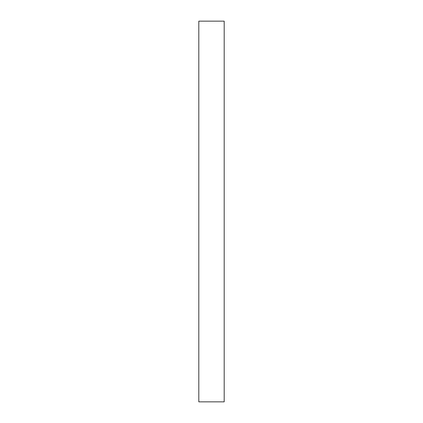 <?xml version="1.0" encoding="UTF-8"?>
<svg xmlns="http://www.w3.org/2000/svg" width="423" height="423" viewBox="0 0 423 423"><rect width="100%" height="100%" fill="white"/><g stroke="black" fill="none" stroke-linecap="round" stroke-linejoin="round"><path stroke-width="0.63" d="M198.81 21.15L198.81 401.85L224.19 401.85L224.19 21.15L198.81 21.15"/></g></svg>

